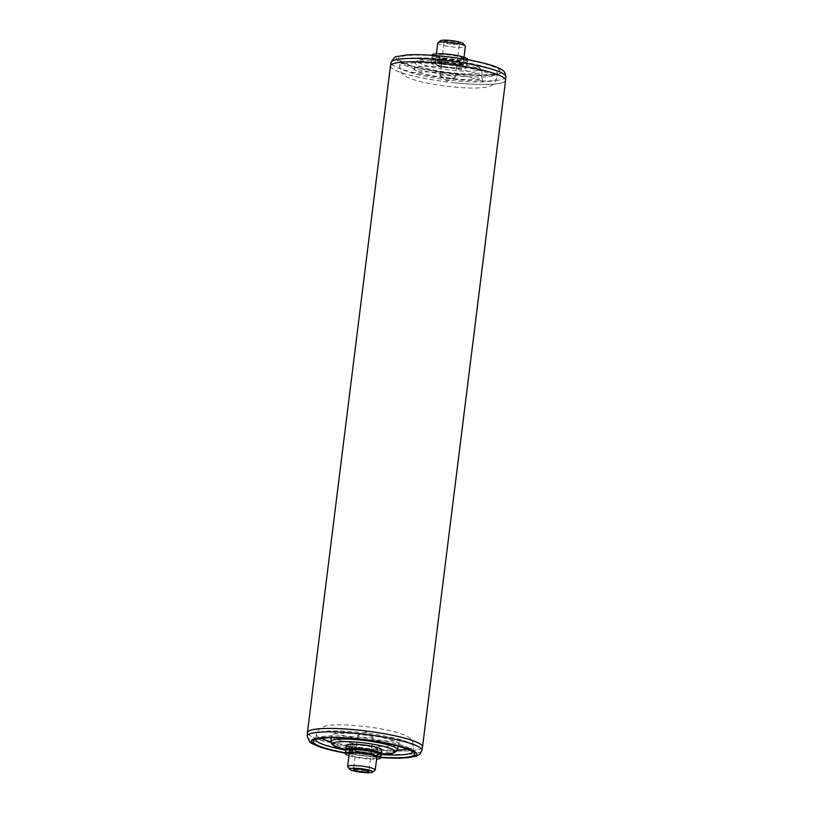 <?xml version="1.0" encoding="UTF-8"?>
<svg xmlns="http://www.w3.org/2000/svg" width="813" height="813" viewBox="0 0 813 813"><rect width="100%" height="100%" fill="white"/><g stroke="black" fill="none" stroke-linecap="round" stroke-linejoin="round"><path stroke-width="0.61" stroke-dasharray="4.07 3.05" d="M440.29 75.294A7.713 1.179 7.1 0 1 448.827 75.518A7.713 1.179 7.1 0 1 455.239 77.489A7.713 1.179 7.1 0 1 454.945 77.763A7.713 1.179 7.1 0 1 447.445 77.702A7.713 1.179 7.1 0 1 440.158 75.914A7.713 1.179 7.1 0 1 439.945 75.589A7.713 1.179 7.1 0 1 440.29 75.294M444.538 41.168A7.713 1.179 -172.9 0 0 444.193 41.453A7.713 1.179 -172.9 0 0 451.693 43.577A7.713 1.179 -172.9 0 0 459.497 43.363A7.713 1.179 -172.9 0 0 453.075 41.392A7.713 1.179 -172.9 0 0 444.538 41.168M372.71 737.594A7.713 1.179 -172.9 0 0 373.055 737.3A7.713 1.179 -172.9 0 0 372.842 736.974A7.713 1.179 -172.9 0 0 365.555 735.186A7.713 1.179 -172.9 0 0 358.055 735.125A7.713 1.179 -172.9 0 0 357.761 735.399A7.713 1.179 -172.9 0 0 364.173 737.371A7.713 1.179 -172.9 0 0 372.71 737.594M353.625 745.023A14.034 2.144 7.1 0 1 369.092 746.334A14.034 2.144 7.1 0 1 377.923 749.464A14.034 2.144 7.1 0 1 363.726 749.86A14.034 2.144 7.1 0 1 350.057 745.988A14.034 2.144 7.1 0 1 353.625 745.023M350.81 745.48A13.923 2.124 -172.9 0 0 350.179 746.009A13.923 2.124 -172.9 0 0 361.765 749.576A13.923 2.124 -172.9 0 0 377.171 749.972A13.923 2.124 -172.9 0 0 377.801 749.444A13.923 2.124 -172.9 0 0 366.216 745.877A13.923 2.124 -172.9 0 0 350.81 745.48M376.775 757.686A14.034 2.144 7.1 0 1 362.73 757.818A14.034 2.144 7.1 0 1 349.153 754.24M345.616 750.755A17.866 2.734 -172.9 0 0 363.005 755.673A17.866 2.734 -172.9 0 0 381.063 755.165M381.073 754.098A17.866 2.734 7.1 0 1 363.167 754.301A17.866 2.734 7.1 0 1 345.86 749.718M346.267 745.521A17.866 2.734 -172.9 0 0 363.655 750.44A17.866 2.734 -172.9 0 0 381.714 749.932M348.97 755.663A17.866 2.734 -172.9 0 0 376.602 759.108M347.751 766.832A13.923 2.124 -172.9 0 0 360.281 770.196A13.923 2.124 -172.9 0 0 374.62 770.45A13.923 2.124 -172.9 0 0 375.047 770.226M422.425 746.913A57.886 8.852 7.1 0 1 363.889 748.539A57.886 8.852 7.1 0 1 307.538 732.604M437.75 42.967A13.923 2.124 -172.9 0 0 449.335 46.534A13.923 2.124 -172.9 0 0 464.741 46.93A13.923 2.124 -172.9 0 0 465.371 46.402M440.504 40.721A11.595 1.768 -172.9 0 0 449.111 43.811A11.595 1.768 -172.9 0 0 462.831 44.278A11.595 1.768 -172.9 0 0 463.247 43.556M462.191 67.408A13.923 2.124 7.1 0 1 446.784 67.012A13.923 2.124 7.1 0 1 435.199 63.444A13.923 2.124 7.1 0 1 435.829 62.916A13.923 2.124 7.1 0 1 451.235 63.312A13.923 2.124 7.1 0 1 462.821 66.879A13.923 2.124 7.1 0 1 462.191 67.408M390.464 65.955A57.997 8.862 -172.9 0 0 438.756 80.812A57.997 8.862 -172.9 0 0 502.942 82.479A57.997 8.862 -172.9 0 0 505.574 80.294M307.477 733.163A57.997 8.862 -172.9 0 0 357.517 747.716A57.997 8.862 -172.9 0 0 419.904 749.119A57.997 8.862 -172.9 0 0 422.354 747.472M455.056 82.835A57.886 8.852 -172.9 0 0 505.462 80.284A57.886 8.852 -172.9 0 0 449.111 64.349A57.886 8.852 -172.9 0 0 390.575 65.975A57.886 8.852 -172.9 0 0 455.056 82.835M431.408 63.363A17.866 2.734 7.1 0 1 431.286 62.957A17.866 2.734 7.1 0 1 449.345 62.449A17.866 2.734 7.1 0 1 466.733 67.367A17.866 2.734 7.1 0 1 449.935 68.018A17.866 2.734 7.1 0 1 431.408 63.363M467.729 59.41A17.866 2.734 7.1 0 1 450.92 60.06A17.866 2.734 7.1 0 1 432.404 55.396A17.866 2.734 7.1 0 1 432.272 54.989M436.175 55.782A14.034 2.144 -172.9 0 0 450.727 59.44A14.034 2.144 -172.9 0 0 463.928 58.932A14.034 2.144 -172.9 0 0 450.27 55.071A14.034 2.144 -172.9 0 0 436.073 55.467A14.034 2.144 -172.9 0 0 436.175 55.782M432.069 58.13A17.866 2.734 7.1 0 1 432.018 58.048A17.866 2.734 7.1 0 1 431.937 57.723A17.866 2.734 7.1 0 1 449.996 57.215A17.866 2.734 7.1 0 1 467.384 62.134A17.866 2.734 7.1 0 1 467.231 62.438A17.866 2.734 7.1 0 1 449.548 62.662A17.866 2.734 7.1 0 1 432.069 58.13M431.896 59.491A17.866 2.734 -172.9 0 0 450.412 64.156A17.866 2.734 -172.9 0 0 467.221 63.505A17.866 2.734 -172.9 0 0 467.14 63.17A17.866 2.734 -172.9 0 0 449.833 58.587A17.866 2.734 -172.9 0 0 431.927 58.79A17.866 2.734 -172.9 0 0 431.764 59.085A17.866 2.734 -172.9 0 0 431.896 59.491M435.179 63.749A14.034 2.144 -172.9 0 0 449.731 67.408A14.034 2.144 -172.9 0 0 462.943 66.9A14.034 2.144 -172.9 0 0 449.274 63.028A14.034 2.144 -172.9 0 0 435.077 63.424A14.034 2.144 -172.9 0 0 435.179 63.749M380.769 757.543A53.241 8.14 7.1 0 1 345.312 753.123M307.121 736.019A57.886 8.852 -172.9 0 0 363.462 751.954A57.886 8.852 -172.9 0 0 421.998 750.328M345.352 752.808A51.27 7.835 -172.9 0 0 380.809 757.228M315.708 739.739A48.953 7.48 7.1 0 1 315.698 739.403A48.953 7.48 7.1 0 1 365.2 738.021A48.953 7.48 7.1 0 1 412.852 751.507A48.953 7.48 7.1 0 1 412.76 751.832M380.921 754.555A48.953 7.48 7.1 0 1 345.911 750.196M330.942 741.71A48.953 7.48 -172.9 0 0 332.446 742.106A48.953 7.48 -172.9 0 0 397.506 750.003M407.902 749.18A48.953 7.48 -172.9 0 0 413.471 746.497A48.953 7.48 -172.9 0 0 365.82 733.021A48.953 7.48 -172.9 0 0 316.318 734.393A48.953 7.48 -172.9 0 0 321.064 738.367M330.952 741.517A33.557 5.132 -172.9 0 0 342.009 746.751A33.557 5.132 -172.9 0 0 377.374 751.954A33.557 5.132 -172.9 0 0 397.547 749.81M381.236 753.824A31.25 4.776 7.1 0 1 345.779 749.403M342.446 741.09A33.963 5.193 -172.9 0 0 378.238 746.354A33.963 5.193 -172.9 0 0 398.655 744.19A33.963 5.193 -172.9 0 0 365.606 734.779A33.963 5.193 -172.9 0 0 331.257 735.795A33.963 5.193 -172.9 0 0 342.446 741.09M442.15 64.237A48.953 7.48 7.1 0 1 496.682 78.495A48.953 7.48 7.1 0 1 447.18 79.867A48.953 7.48 7.1 0 1 399.529 66.392A48.953 7.48 7.1 0 1 442.15 64.237M443.908 67.266A33.963 5.193 7.1 0 1 481.743 77.103A33.963 5.193 7.1 0 1 447.394 78.109A33.963 5.193 7.1 0 1 414.345 68.698A33.963 5.193 7.1 0 1 443.908 67.266M445.209 59.928A31.25 4.776 -172.9 0 0 424.254 65.05A31.25 4.776 -172.9 0 0 477.566 70.507A31.25 4.776 -172.9 0 0 445.209 59.928M444.66 61.656A33.557 5.132 7.1 0 1 482.048 71.371A33.557 5.132 7.1 0 1 448.115 72.367A33.557 5.132 7.1 0 1 415.453 63.079A33.557 5.132 7.1 0 1 444.66 61.656M442.77 59.227A48.953 7.48 -172.9 0 0 400.148 61.382A48.953 7.48 -172.9 0 0 447.8 74.867A48.953 7.48 -172.9 0 0 497.302 73.485A48.953 7.48 -172.9 0 0 442.77 59.227M442.77 56.564A51.27 7.835 7.1 0 1 495.869 73.942A51.27 7.835 7.1 0 1 408.39 64.979A51.27 7.835 7.1 0 1 442.77 56.564M505.879 76.869A57.886 8.852 7.1 0 1 455.483 79.42A57.886 8.852 7.1 0 1 391.002 62.56M455.493 74.085A53.241 8.14 -172.9 0 0 491.194 65.355A53.241 8.14 -172.9 0 0 400.352 56.046A53.241 8.14 -172.9 0 0 455.493 74.085M440.158 75.914L447.028 81.076L454.945 77.763M455.239 77.489L459.497 43.363M439.945 75.589L444.193 41.453M372.842 736.974L365.972 731.812L358.055 735.125M357.761 735.399L353.503 769.525M373.055 737.3L368.807 771.435M350.057 745.988L349.072 753.956M377.923 749.464L376.927 757.421M350.179 746.009L349.224 753.692M377.801 749.444L376.846 757.137M345.312 753.184L380.758 757.604M412.923 752.015L413.471 746.497C413.319 741.598 411.327 738.285 407.486 736.568C397.323 730.897 371.002 726.507 350.992 725.226C339.854 724.485 331.308 724.749 325.363 726.029L319.428 728.773L316.318 734.393L315.698 739.403M381.226 753.864L372.283 753.397L345.779 749.444M398.279 746.11L398.655 744.19C400.26 740.948 401.226 739.576 401.541 740.094L393.838 740.999C378.736 741.578 352.415 738.214 339.316 734.596L329.458 731.121C330.302 731.405 330.901 732.96 331.257 735.795L331.145 737.747M436.398 53.78L435.199 63.444M464.03 57.225L462.821 66.879M496.682 78.495C495.33 83.211 492.576 85.924 488.44 86.656C477.201 89.654 450.605 87.458 430.89 83.79C419.904 81.778 411.693 79.42 406.236 76.717L401.155 72.611L399.529 66.392L400.077 60.873L410.189 65.477C420.392 68.566 433.4 71.087 449.193 73.058C461.256 74.491 471.936 75.192 481.235 75.142L494.141 74.156L497.495 73.007L496.682 78.495M442.292 72.957C457.404 74.034 481.123 79.552 483.542 81.778C482.932 81.869 482.333 80.304 481.743 77.103L482.048 71.371C482.251 70.538 481.581 69.39 480.026 67.946C478.959 67.083 475.483 65.091 462.119 62.367L445.158 59.888C435.504 58.922 427.882 58.749 422.293 59.369L416.825 61.005L415.453 63.079L414.345 68.698C413.309 71.351 412.343 72.723 411.459 72.794L418.197 71.93C424.599 71.656 432.638 71.991 442.292 72.957M390.647 65.416L390.575 65.975M505.523 79.725L505.462 80.284M467.384 62.134L467.688 59.705M431.937 57.723L432.242 55.284M466.733 67.367L467.221 63.505M431.286 62.957L431.764 59.085M432.018 58.048L431.927 58.79M467.231 62.438L467.14 63.17M462.943 66.9L463.928 58.932M435.077 63.424L436.073 55.467"/><path stroke-width="1.22" d="M368.462 771.72A7.713 1.179 7.1 0 1 359.925 771.496A7.713 1.179 7.1 0 1 353.503 769.525A7.713 1.179 7.1 0 1 361.307 769.311A7.713 1.179 7.1 0 1 368.807 771.435A7.713 1.179 7.1 0 1 368.462 771.72M349.153 754.24A14.034 2.144 7.1 0 1 349.072 753.956A14.034 2.144 7.1 0 1 352.629 752.99A14.034 2.144 7.1 0 1 368.106 754.301A14.034 2.144 7.1 0 1 376.927 757.421A14.034 2.144 7.1 0 1 376.775 757.686M376.602 759.108A17.866 2.734 -172.9 0 0 380.728 757.899L381.063 755.165A17.866 2.734 -172.9 0 0 380.982 754.84A17.866 2.734 -172.9 0 0 368.868 751.019A17.866 2.734 -172.9 0 0 350.139 749.515A17.866 2.734 -172.9 0 0 345.769 750.45A17.866 2.734 -172.9 0 0 345.616 750.755L345.271 753.478A17.866 2.734 -172.9 0 0 348.97 755.663M345.769 750.45L345.86 749.718A17.866 2.734 7.1 0 1 345.779 749.383A17.866 2.734 7.1 0 1 350.312 748.153A17.866 2.734 7.1 0 1 370.006 749.83A17.866 2.734 7.1 0 1 381.236 753.803A17.866 2.734 7.1 0 1 381.073 754.098L380.982 754.84M350.799 744.281A17.866 2.734 -172.9 0 0 346.267 745.521L345.779 749.383A31.25 4.776 7.1 0 1 343.279 748.793A31.25 4.776 7.1 0 1 342.71 741.639A31.25 4.776 7.1 0 1 388.248 747.675A31.25 4.776 7.1 0 1 381.236 753.824L381.714 749.932A17.866 2.734 -172.9 0 0 370.484 745.958A17.866 2.734 -172.9 0 0 350.799 744.281M380.728 757.899A17.866 2.734 -172.9 0 0 369.498 753.915A17.866 2.734 -172.9 0 0 349.803 752.249A17.866 2.734 -172.9 0 0 345.271 753.478M372.496 772.167L375.047 770.226A13.923 2.124 -172.9 0 0 375.25 769.921A13.923 2.124 -172.9 0 0 361.704 766.09A13.923 2.124 -172.9 0 0 347.629 766.486A13.923 2.124 -172.9 0 0 347.751 766.832L349.753 769.332A11.595 1.768 -172.9 0 0 360.189 772.147A11.595 1.768 -172.9 0 0 372.141 772.35A11.595 1.768 -172.9 0 0 372.496 772.167A11.595 1.768 -172.9 0 0 361.379 768.722A11.595 1.768 -172.9 0 0 349.753 769.332M307.121 736.019L307.538 732.604A57.886 8.852 7.1 0 1 342.07 728.804A57.886 8.852 7.1 0 1 403.36 737.798A57.886 8.852 7.1 0 1 422.425 746.913L421.998 750.328A57.886 8.852 -172.9 0 0 402.933 741.212A57.886 8.852 -172.9 0 0 341.643 732.218A57.886 8.852 -172.9 0 0 307.121 736.019L309.733 742.025L311.643 743.417L320.637 747.299L345.312 753.184M464.03 57.225L465.371 46.402A13.923 2.124 -172.9 0 0 465.249 46.056A13.923 2.124 -172.9 0 0 451.825 42.571A13.923 2.124 -172.9 0 0 437.953 42.662A13.923 2.124 -172.9 0 0 437.75 42.967L436.398 53.78M465.249 46.056L463.247 43.556A11.595 1.768 -172.9 0 0 452.058 40.65A11.595 1.768 -172.9 0 0 440.504 40.721L437.953 42.662M422.354 747.472A57.997 8.862 -172.9 0 0 422.536 746.934L505.574 80.294A57.997 8.862 -172.9 0 0 449.111 64.329A57.997 8.862 -172.9 0 0 390.464 65.955L307.426 732.594A57.997 8.862 -172.9 0 0 307.477 733.163M422.536 746.934A57.997 8.862 -172.9 0 0 366.084 730.968A57.997 8.862 -172.9 0 0 307.426 732.594M432.242 55.284L432.272 54.989A17.866 2.734 7.1 0 1 450.341 54.491A17.866 2.734 7.1 0 1 467.729 59.41L467.688 59.705M345.312 753.123A53.241 8.14 7.1 0 1 318.838 737.98A53.241 8.14 7.1 0 1 399.285 745.917A53.241 8.14 7.1 0 1 380.769 757.543M380.809 757.228A51.27 7.835 -172.9 0 0 408.543 749.332A51.27 7.835 -172.9 0 0 332.314 737.696A51.27 7.835 -172.9 0 0 329.997 749.474A51.27 7.835 -172.9 0 0 345.352 752.808M345.911 750.196A48.953 7.48 7.1 0 1 331.826 747.117A48.953 7.48 7.1 0 1 315.708 739.739M412.76 751.832A48.953 7.48 7.1 0 1 380.921 754.555M397.506 750.003A48.953 7.48 -172.9 0 0 407.902 749.18M321.064 738.367A48.953 7.48 -172.9 0 0 330.942 741.71M381.226 753.864L390.707 753.519L394.742 752.635L397.547 749.81A33.557 5.132 -172.9 0 0 364.885 740.521A33.557 5.132 -172.9 0 0 330.952 741.517L331.775 743.854C331.989 744.098 332.415 745.806 342.974 748.763L345.779 749.444M390.647 65.416L391.002 62.56A57.886 8.852 7.1 0 1 449.538 60.934A57.886 8.852 7.1 0 1 505.879 76.869L505.523 79.725M349.224 753.692L347.629 766.486M376.846 757.137L375.25 769.921M380.758 757.604L399.671 758.214L415.697 756.415L419.691 754.403L421.998 750.328M315.698 739.403L326.43 737.889C337.09 737.411 350.312 738.153 366.114 740.125C378.157 741.69 388.675 743.631 397.679 745.958L409.955 750.074L412.923 752.015M397.547 749.81L398.279 746.11M330.952 741.517L331.145 737.747M391.002 62.56C393.746 57.855 395.809 55.843 397.201 56.504L406.866 54.938C418.085 54.237 432.221 54.898 449.284 56.94C463.41 58.699 475.707 60.965 486.164 63.749C492.851 65.518 497.891 67.408 501.265 69.42C504.212 70.822 505.757 73.302 505.879 76.869"/></g></svg>
